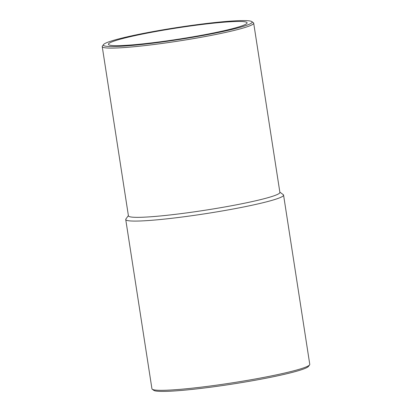 <?xml version="1.0" encoding="UTF-8"?>
<svg xmlns="http://www.w3.org/2000/svg" width="412" height="412" viewBox="0 0 412 412"><rect width="100%" height="100%" fill="white"/><g stroke="black" fill="none" stroke-linecap="round" stroke-linejoin="round"><path stroke-width="0.62" d="M154.732 31.271A75.288 6.067 -8.8 0 0 103.525 44.563A75.288 6.067 -8.8 0 0 200.783 35.865A75.288 6.067 -8.8 0 0 251.835 21.604A75.288 6.067 -8.8 0 0 154.732 31.271M251.835 21.604L253.365 22.717A76.632 6.175 171.2 0 1 253.689 23.17A76.632 6.175 171.2 0 1 201.396 37.229A76.632 6.175 171.2 0 1 102.233 46.618A76.632 6.175 171.2 0 1 102.403 46.087L103.525 44.563M309.592 364.888L308.47 366.407A78.512 6.329 171.2 0 1 255.069 380.271A78.512 6.329 171.2 0 1 153.8 390.355L152.27 389.242A79.856 6.438 -8.8 0 0 255.275 378.988A79.856 6.438 -8.8 0 0 309.592 364.888A79.856 6.438 -8.8 0 0 309.767 364.332L283.569 195.092A79.856 6.438 171.2 0 1 229.077 209.749A79.856 6.438 171.2 0 1 125.732 219.529A79.856 6.438 171.2 0 1 125.912 218.973L128.395 215.61M125.732 219.529L151.935 388.768A79.856 6.438 -8.8 0 0 152.27 389.242M102.233 46.618L128.431 215.857A76.632 6.175 -8.8 0 0 227.594 206.469A76.632 6.175 -8.8 0 0 279.887 192.409L253.689 23.17M156.292 31.43A70.179 5.655 171.2 0 1 247.107 22.835A70.179 5.655 171.2 0 1 199.217 35.71A70.179 5.655 171.2 0 1 108.402 44.305A70.179 5.655 171.2 0 1 156.292 31.43M279.851 192.162L283.229 194.618A79.856 6.438 171.2 0 1 283.569 195.092"/></g></svg>
